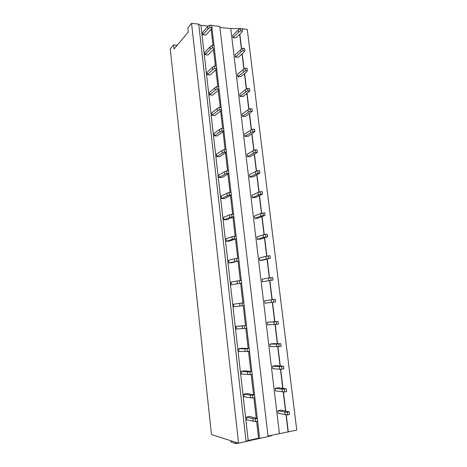 <?xml version="1.0" encoding="UTF-8"?>
<svg xmlns="http://www.w3.org/2000/svg" width="467" height="467" viewBox="0 0 467 467"><rect width="100%" height="100%" fill="white"/><g stroke="black" fill="none" stroke-linecap="round" stroke-linejoin="round"><path stroke-width="0.7" d="M231.072 442.01L235.566 443.609L238.462 443.171M246.074 441.455L259.5 438.431M268.093 436.493L271.432 435.74L271.374 435.285M242.215 28.843L247.271 29.392L296.767 430.089L268.04 436.032M211.679 25.533L219.77 26.409L268.099 436.552L259.623 438.46L258.572 438.163L248.222 440.492L246.062 441.373M191.552 23.35L198.714 24.126L246.08 441.513L238.573 443.206L211.469 434.561L170.233 48.93L173.59 44.902L174.028 48.947L188.324 32.06L187.851 27.798L191.552 23.35L238.573 443.206M223.255 438.373L224.68 438.776M208.375 26.181L200.938 25.381L248.222 440.492M200.938 25.381L198.749 24.401M211.148 29.205L213.04 45.509M213.489 49.391L215.41 65.958M215.853 69.752L217.803 86.582M218.229 90.283L220.214 107.387M220.634 110.994L222.648 128.367M223.057 131.881L225.1 149.533M225.497 152.948L227.581 170.887M227.96 174.197L230.073 192.427M230.447 195.638L232.595 214.155M232.957 217.26L235.14 236.074M235.485 239.075L237.703 258.187M238.036 261.082L240.289 280.504M240.61 283.288L242.898 303.013M243.208 305.692L245.519 325.616M245.846 328.429L248.164 348.394M248.508 351.371L250.826 371.382M251.193 374.528L253.517 394.58M253.902 397.896L256.231 417.988M256.64 421.473L258.572 438.163M211.913 27.757L213.985 45.597M214.271 48.037L216.361 66.028M216.647 68.491L218.754 86.64M219.041 89.121L221.171 107.428L219.262 107.346L217.178 108.525L217.464 110.988L212.012 115.314L215.042 115.425L220.541 111.111L221.481 109.897L219.548 109.815L217.464 110.988M221.457 109.926L223.605 128.396M223.897 130.912L226.063 149.545M226.355 152.079L228.538 170.881M228.836 173.432L231.037 192.404M231.34 194.972L233.558 214.114M233.862 216.706L236.104 236.016M236.407 238.625L238.672 258.117M238.976 260.744L241.264 280.41M241.567 283.06L243.873 302.902M244.183 305.576L246.512 325.598M246.821 328.295L249.168 348.499M249.489 351.225L251.853 371.604M252.174 374.359L254.562 394.924M254.889 397.703L257.299 418.455M257.621 421.269L259.623 438.46M240.137 28.621L230.774 28.592L279.394 433.475M230.774 28.592L219.893 27.419M238.976 28.691L239.057 29.386M239.659 34.336L241.462 49.152M242.046 53.939L243.891 69.075M244.457 73.698L246.343 89.168M246.88 93.622L248.806 109.43M249.331 113.715L251.299 129.861M251.795 133.971L253.809 150.467M254.287 154.402L256.336 171.249M256.797 175.002L258.893 192.206M259.325 195.778L261.467 213.343M261.876 216.729L264.065 234.667M264.45 237.861L266.68 256.173M267.048 259.167L269.325 277.859M269.663 280.667L271.992 299.744M272.308 302.347L274.654 321.623M274.999 324.431L277.34 343.659M277.713 346.724L280.048 365.889M280.451 369.21L282.78 388.311M283.218 391.895L285.535 410.931M286.002 414.784L288.092 431.94M239.151 28.51L239.238 29.258M239.84 34.161L241.649 49.023M242.227 53.769L244.078 68.958M244.638 73.541L246.529 89.063M247.066 93.482L248.999 109.331M249.518 113.58L251.491 129.768M251.987 133.854L254.001 150.386M254.48 154.291L256.535 171.173M256.99 174.903L259.092 192.141M259.524 195.691L261.666 213.285M262.075 216.653L264.264 234.615M264.655 237.796L266.885 256.126M267.252 259.121L269.529 277.824M269.873 280.626L272.197 299.715M272.512 302.318L274.865 321.605M275.209 324.419L277.55 343.659M277.923 346.718L280.264 365.9M280.667 369.21L282.996 388.34M283.434 391.906L285.757 410.972M286.224 414.807L288.314 431.993M177.18 45.223L173.59 44.902M233.045 37.728L236.179 37.751L241.457 32.567L242.478 30.98L240.657 30.787L238.555 32.264L233.045 37.728L232.77 35.445L238.275 29.941L238.555 32.264M242.478 30.98L242.192 28.65L240.371 28.452L238.275 29.941M240.371 28.452L240.657 30.787M202.83 34.803L205.83 35.107L211.061 29.368L211.936 27.722L210.022 27.518L208.013 29.047L202.83 34.803L202.561 32.468L207.739 26.666L208.013 29.047M211.936 27.722L211.656 25.335L209.747 25.13L207.739 26.666M209.747 25.13L210.022 27.518M235.386 57.155L238.526 57.149L243.867 52.275L244.901 50.786L243.073 50.623L240.96 52.012L235.386 57.155L235.105 54.849L240.674 49.671L240.96 52.012M244.901 50.786L244.615 48.44L242.787 48.27L240.674 49.671M242.787 48.27L243.073 50.623M205.095 54.68L208.107 54.937L213.401 49.543L214.289 48.002L212.374 47.827L210.348 49.269L205.095 54.68L204.826 52.322L210.074 46.875L210.348 49.269M214.289 48.002L214.014 45.597L212.094 45.422L210.074 46.875M212.094 45.422L212.374 47.827M237.738 76.734L240.89 76.705L246.296 72.146L247.347 70.756L245.519 70.616L237.738 76.734L237.458 74.416L243.097 69.571L243.383 71.93M247.347 70.756L247.055 68.386L245.228 68.246L243.097 69.571M245.228 68.246L245.519 70.616M207.383 74.72L210.401 74.93L215.76 69.892L216.665 68.456L214.744 68.31L212.701 69.665L207.383 74.72L207.109 72.344L212.421 67.248L212.701 69.665M216.665 68.456L216.384 66.034L214.464 65.882L212.421 67.248M214.464 65.882L214.744 68.31M240.114 96.482L243.278 96.418L249.816 90.896L247.983 90.785L245.823 92.011L240.114 96.482L239.834 94.141L245.537 89.629L245.823 92.011M249.816 90.896L249.524 88.508L247.691 88.397L245.537 89.629M247.691 88.397L247.983 90.785M209.689 94.929L212.713 95.093L218.142 90.417L219.064 89.086L217.137 88.975L215.071 90.236L209.689 94.929L209.414 92.536L214.791 87.802L215.071 90.236M219.064 89.086L218.778 86.64L216.857 86.523L214.791 87.802M216.857 86.523L217.137 88.975M242.513 116.388L245.683 116.295L252.303 111.199L250.464 111.123L248.286 112.261L242.513 116.388L242.227 114.024L247.995 109.862L248.286 112.261M252.303 111.199L252.005 108.793L250.172 108.712L247.995 109.862M250.172 108.712L250.464 111.123M217.178 108.525L211.738 112.897L212.012 115.314M221.195 107.428L221.481 109.897M219.262 107.346L219.548 109.815M244.924 136.457L248.105 136.335L254.807 131.676L252.968 131.63L250.773 132.681L244.924 136.457L244.638 134.076L250.475 130.258L250.773 132.681M254.807 131.676L254.509 129.248L252.67 129.201L250.475 130.258M252.67 129.201L252.968 131.63M214.359 135.868L217.394 135.932L223.921 130.883L221.983 130.836L219.875 131.916L214.359 135.868L214.079 133.428L219.589 129.435L219.875 131.916M223.921 130.883L223.629 128.396L221.697 128.343L219.589 129.435M221.697 128.343L221.983 130.836M247.364 156.69L250.551 156.544L257.34 152.33L255.496 152.312L253.277 153.269L247.364 156.69L247.072 154.291L252.98 150.829L253.277 153.269M257.34 152.33L257.037 149.884L255.192 149.86L252.98 150.829M255.192 149.86L255.496 152.312M216.723 156.597L219.77 156.614L226.378 152.055L224.44 152.038L222.31 153.024L216.723 156.597L216.443 154.139L222.023 150.52L222.31 153.024M226.378 152.055L226.086 149.545L224.148 149.528L222.023 150.52M224.148 149.528L224.44 152.038M249.816 177.098L253.015 176.917L259.891 173.158L258.041 173.175L255.805 174.039L249.816 177.098L249.524 174.681L255.502 171.576L255.805 174.039M259.891 173.158L259.588 170.688L257.737 170.7L255.502 171.576M257.737 170.7L258.041 173.175M219.105 177.501L222.158 177.466L228.859 173.415L226.915 173.426L224.767 174.314L219.105 177.501L218.825 175.026L224.475 171.792L224.767 174.314M228.859 173.415L228.567 170.881L226.623 170.893L224.475 171.792M226.623 170.893L226.915 173.426M252.291 197.675L255.502 197.465L262.466 194.167L260.609 194.214L258.35 194.984L252.291 197.675L251.999 195.235L258.047 192.497L258.35 194.984M262.466 194.167L262.156 191.674L260.306 191.715L258.047 192.497M260.306 191.715L260.609 194.214M221.516 198.586L224.574 198.498L231.363 194.955L229.414 195.008L227.242 195.79L221.516 198.586L221.23 196.087L226.95 193.245L227.242 195.79M231.363 194.955L231.066 192.404L229.116 192.445L226.95 193.245M229.116 192.445L229.414 195.008M254.789 218.428L258.012 218.182L265.058 215.351L260.919 216.104L254.789 218.428L254.497 215.964L260.615 213.6L260.919 216.104M265.058 215.351L264.748 212.841L260.615 213.6M262.892 212.917L263.201 215.433M223.938 219.852L227.009 219.718L233.885 216.688L229.741 217.459L223.938 219.852L223.652 217.33L229.443 214.89L229.741 217.459M233.885 216.688L233.588 214.114L229.443 214.89M231.632 214.19L231.936 216.776M257.311 239.349L260.539 239.075L267.673 236.722L263.511 237.411L257.311 239.349L257.008 236.868L263.201 234.883L263.511 237.411M267.673 236.722L267.363 234.189L263.201 234.883M265.507 234.294L265.816 236.833M226.384 241.305L229.46 241.112L236.43 238.614L232.262 239.32L226.384 241.305L226.098 238.76L231.965 236.728L232.262 239.32M236.43 238.614L236.133 236.016L231.965 236.728M234.171 236.127L234.475 238.73M259.85 260.452L263.084 260.142L270.317 258.274L259.85 260.452L259.547 257.947L265.816 256.354L266.126 258.899M270.317 258.274L270.002 255.718L265.816 256.354M268.14 255.863L268.449 258.42M228.853 262.939L231.936 262.693L239.005 260.738L228.853 262.939L228.561 260.376L234.504 258.753L234.808 261.368M239.005 260.738L238.695 258.111L234.504 258.753M236.734 258.263L237.038 260.89M262.407 281.735L272.979 280.019L262.407 281.735L262.104 279.213L268.449 278.005L268.758 280.579M272.979 280.019L272.664 277.439L268.449 278.005M270.796 277.614L271.111 280.2M231.346 284.765L241.597 283.055L231.346 284.765L231.048 282.179L237.067 280.982L237.37 283.621M241.597 283.055L241.287 280.404L237.067 280.982M239.32 280.591L239.629 283.241M264.993 303.2L275.664 301.951L264.993 303.2L264.684 300.655L271.105 299.849L271.42 302.441M275.664 301.951L275.349 299.347L271.105 299.849M273.475 299.557L273.79 302.167M233.856 306.784L244.212 305.57L233.856 306.784L233.558 304.175L239.653 303.404L239.956 306.066M244.212 305.57L243.902 302.902L239.653 303.404M241.929 303.124L242.239 305.797M273.785 321.886L267.287 322.283L267.597 324.845L278.373 324.075L278.052 321.448L273.785 321.886L274.106 324.501M267.287 322.283L278.052 321.448M276.178 321.699L276.499 324.326M242.262 326.03L236.092 326.363L236.39 328.996L246.85 328.295L246.535 325.598L242.262 326.03L242.571 328.715M236.092 326.363L246.535 325.598M244.562 325.861L244.871 328.558M276.487 344.109L269.914 344.091L270.224 346.683L281.111 346.391L280.784 343.747L276.487 344.109L276.808 346.748M269.914 344.091L273.189 343.654L280.784 343.747M278.904 344.027L279.231 346.683M244.895 348.855L238.643 348.744L238.946 351.406L247.533 351.523L249.512 351.219L249.197 348.499L244.895 348.855L245.204 351.569M238.643 348.744L241.754 348.283L249.197 348.499M247.218 348.796L247.533 351.523M279.213 366.531L272.559 366.093L272.874 368.708L279.54 369.193L283.866 368.912L283.539 366.239L279.213 366.531L279.54 369.193M272.559 366.093L275.845 365.62L283.539 366.239M281.654 366.56L281.98 369.234M247.551 371.895L241.217 371.329L241.527 374.009L250.213 374.697L252.203 374.353L251.882 371.609L247.551 371.895L247.866 374.627M241.217 371.329L244.334 370.804L251.882 371.609M249.898 371.948L250.213 374.697M281.969 389.157L275.232 388.287L275.548 390.92L284.759 391.988L286.65 391.626L286.318 388.935L281.969 389.157L282.296 391.842M275.232 388.287L278.53 387.773L286.318 388.935M284.432 389.291L284.759 391.988M250.23 395.14L243.821 394.113L244.13 396.816L252.921 398.082L254.912 397.703L254.591 394.93L250.23 395.14L250.545 397.896M243.821 394.113L246.944 393.529L254.591 394.93M252.6 395.31L252.921 398.082M284.742 411.976L277.923 410.674L278.244 413.33L287.567 414.947L289.458 414.55L289.126 411.83L287.234 412.227L284.742 411.976L285.074 414.684M277.923 410.674L281.233 410.125L289.126 411.83M287.234 412.227L287.567 414.947M252.933 418.595L246.442 417.101L246.751 419.833L255.653 421.683L257.65 421.263L257.323 418.467L255.332 418.881L252.933 418.595L253.254 421.38M246.442 417.101L249.571 416.459L257.323 418.467M255.332 418.881L255.653 421.683M236.635 442.588L236.74 443.557M235.566 443.609L235.409 442.196M230.937 440.772L231.089 442.161M231.007 442.109L230.856 440.743"/></g></svg>
